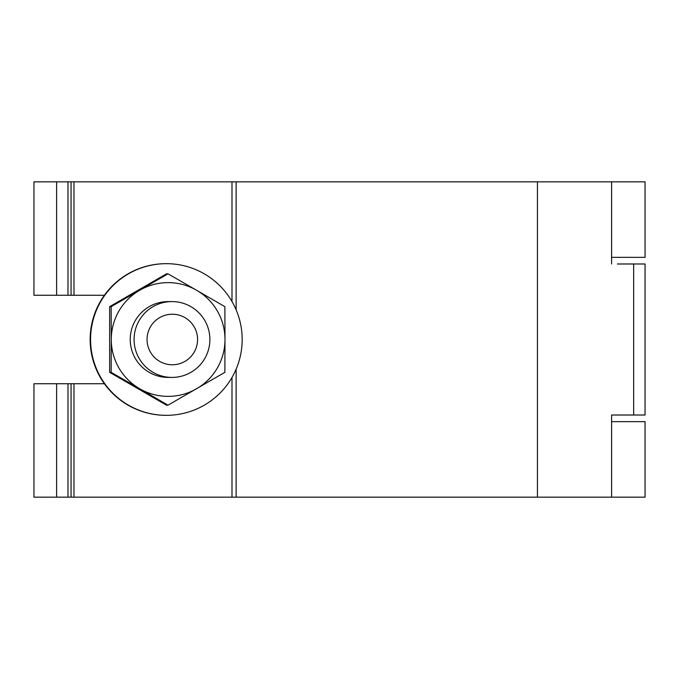 <?xml version="1.0" encoding="UTF-8"?>
<svg xmlns="http://www.w3.org/2000/svg" width="679" height="679" viewBox="0 0 679 679"><rect width="100%" height="100%" fill="white"/><g stroke="black" fill="none" stroke-linecap="round" stroke-linejoin="round"><path stroke-width="1.02" d="M56.62 181.836L56.62 295.263L33.95 295.263L33.95 181.836L645.05 181.836L645.05 257.349L611.601 257.349M611.601 421.651L645.05 421.651L645.05 497.164L71.057 497.164L71.066 383.737L33.95 383.737L33.95 497.164L71.066 497.164L71.066 383.737L73.986 383.737L73.986 497.164M56.62 295.263L71.066 295.263L71.057 181.836L71.066 295.263L104.388 295.263M617.406 263.987L645.05 263.987L645.05 415.013L611.601 415.013L611.601 497.164M617.406 415.013L611.601 415.013M104.388 383.737L73.986 383.737M611.601 263.987L611.601 181.836M172.313 364.776A25.276 25.267 90 0 0 197.581 339.5A25.276 25.267 90 0 0 172.313 314.224A25.276 25.267 90 0 0 147.046 339.5A25.276 25.267 90 0 0 172.313 364.776M171.982 301.586A37.914 37.905 -90 0 1 209.887 339.5A37.914 37.905 -90 0 1 171.982 377.414L168.146 377.414A37.914 37.905 90 0 1 130.241 339.5A37.914 37.905 90 0 1 168.146 301.586L171.982 301.586A37.914 37.905 -90 0 0 134.077 339.5A37.914 37.905 -90 0 0 171.982 377.414M166.372 415.327A75.827 75.802 -90 0 1 90.57 339.5A75.827 75.802 -90 0 1 166.372 263.673L165.965 263.673A75.827 75.802 -90 0 0 90.154 339.5A75.827 75.802 -90 0 0 165.965 415.327L166.372 415.327A75.827 75.802 -90 0 0 242.174 339.5A75.827 75.802 -90 0 0 166.372 263.673M168.01 273.832L166.499 273.832L109.65 306.662L111.152 306.662L168.01 273.832L196.571 290.247A56.875 56.858 90 0 0 139.713 290.247A56.875 56.858 -90 0 0 111.288 339.5L111.152 306.662M224.868 306.662L196.571 290.247A56.875 56.858 90 0 1 224.995 339.5L224.868 306.662M111.152 372.338L139.713 388.753A56.875 56.858 90 0 1 111.288 339.5L111.152 372.338L109.65 372.338L109.65 306.662M109.65 372.338L166.499 405.168L168.01 405.168L224.868 372.338L224.995 339.5A56.875 56.858 90 0 1 139.713 388.753L168.01 405.168M67.985 181.836L67.985 295.263M73.986 181.836L73.986 295.263M633.66 263.987L633.66 415.013M56.62 383.737L56.62 497.164M67.985 383.737L67.985 497.164M231.997 181.836L231.997 301.544M231.997 377.456L231.997 497.164M236.139 181.836L236.139 309.853M236.139 369.147L236.139 497.164M537.437 181.836L537.437 497.164"/></g></svg>
